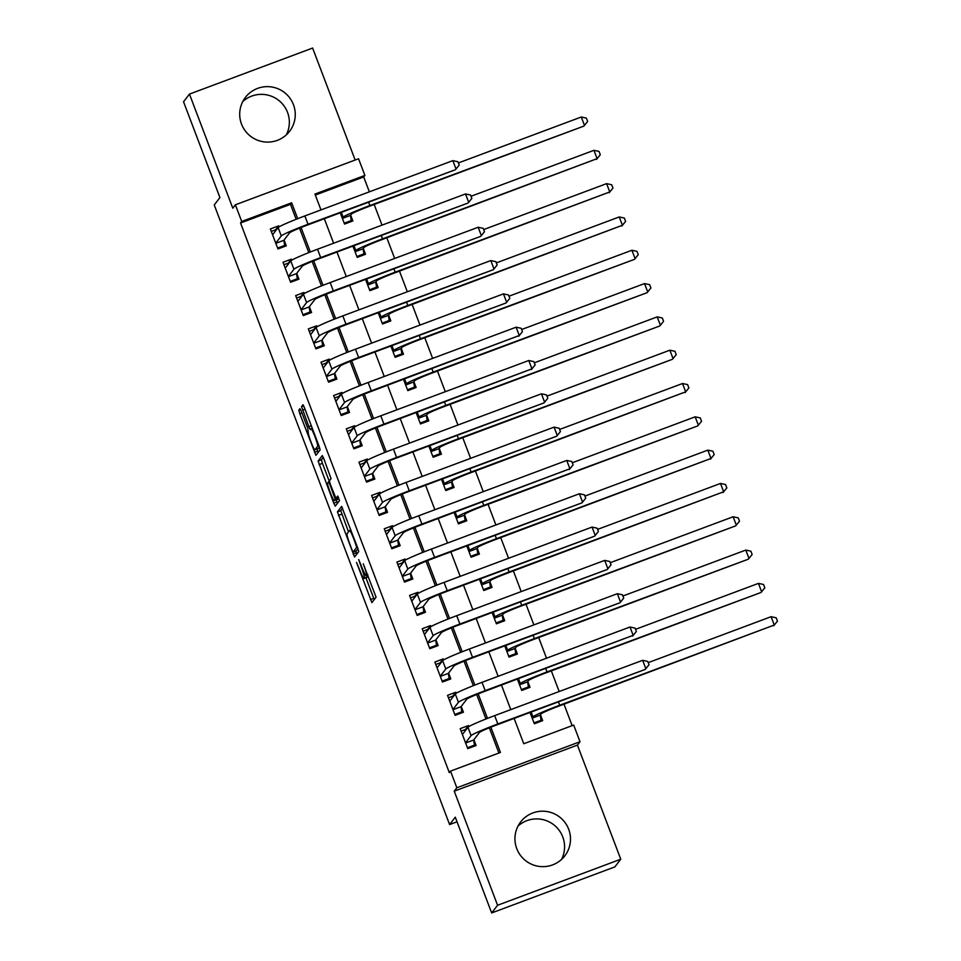 <?xml version="1.0" encoding="UTF-8"?>
<svg xmlns="http://www.w3.org/2000/svg" width="961" height="961" viewBox="0 0 961 961"><rect width="100%" height="100%" fill="white"/><g stroke="black" fill="none" stroke-linecap="round" stroke-linejoin="round"><path stroke-width="1.44" d="M356.519 562.401L371.883 602.619L376.075 597.177L363.246 563.783A11.208 1.033 -110.5 0 1 366.477 575.207L366.129 575.663A11.208 1.033 -110.5 0 1 366.081 575.699A11.208 1.033 -110.5 0 1 361.42 566.161L358.693 559.578L361.096 566.582A11.208 1.033 -110.5 0 1 364.327 578.017L363.979 578.474A11.208 1.033 -110.5 0 1 363.931 578.51A11.208 1.033 -110.5 0 1 359.258 568.972L356.519 562.401M242.797 101.53A27.845 27.677 -142.5 0 1 286.27 134.924M241.523 124.089A27.845 27.677 37.5 0 0 289.561 131.333A27.845 27.677 37.5 0 0 271.482 86.946A27.845 27.677 37.5 0 0 241.523 124.089M518.027 826.076A27.845 27.677 -142.5 0 1 561.5 859.47M516.754 848.635A27.845 27.677 37.5 0 0 564.792 855.891A27.845 27.677 37.5 0 0 546.713 811.504A27.845 27.677 37.5 0 0 516.754 848.635M301.442 411.62L299.988 408.641L298.799 410.179L299.808 413.747L315.929 455.31L320.121 449.868L319.112 446.288L304.445 407.704L302.991 404.725L301.562 406.587L308.841 426.672L310.307 429.651L311.016 428.726A9.37 0.865 -110.5 0 1 311.064 428.69A9.37 0.865 -110.5 0 1 315.064 436.919A9.37 0.865 -110.5 0 1 317.659 446.216L314.92 449.796A9.37 0.865 -110.5 0 1 314.872 449.832A9.37 0.865 -110.5 0 1 310.871 441.604A9.37 0.865 -110.5 0 1 308.265 432.306L307.712 428.138L301.442 411.62M296.156 219.3L290.474 204.333L240.538 223L241.716 221.462L235.385 204.801L358.561 158.757L364.892 175.419L314.956 194.086L320.974 209.918M491.672 912.95L497.582 905.262L620.758 859.218L614.848 866.906L491.672 912.95L455.286 817.174L449.616 824.562L214.243 204.945L219.913 197.558L183.539 101.782L189.449 94.094L232.79 208.189L235.385 204.801M620.758 859.218L577.417 745.123L454.241 791.155L497.582 905.262M454.241 791.155L456.835 787.78L450.517 771.118L500.453 752.451L490.855 727.201M240.538 223L449.328 772.656L450.517 771.118M337.431 511.865L354.549 557.008L358.741 551.554L357.732 547.986L341.623 506.423L337.431 511.865L340.759 510.627L348.495 531.913M333.779 503.18L318.115 461.028L322.295 455.586L323.761 458.553L331.052 478.638L329.359 480.848L330.368 484.416L335.978 498.351L337.767 496.044L339.497 500.621L335.257 506.147L333.779 503.18L337.107 501.93L336.326 499.864M355.162 160.031L312.625 48.05L189.449 94.094M340.254 212.777L344.543 224.069L352.867 220.958L350.645 215.132M352.903 246.088L357.192 257.38L365.516 254.269L363.306 248.443M365.552 279.399L369.853 290.69L378.166 287.579L375.955 281.753M378.214 312.709L382.502 324.001L390.827 320.89L388.616 315.064M390.863 346.02L395.151 357.324L403.476 354.213L401.266 348.375M403.524 379.331L407.812 390.634L416.137 387.523L413.915 381.685M416.173 412.653L420.462 423.945L428.786 420.834L426.576 415.008M428.834 445.964L433.123 457.256L441.447 454.145L439.225 448.319M441.483 479.275L445.772 490.566L454.097 487.455L451.886 481.629M454.133 512.585L458.433 523.877L466.746 520.766L464.535 514.94M466.794 545.896L471.082 557.2L479.407 554.089L477.197 548.25M479.443 579.219L483.731 590.51L492.056 587.399L489.846 581.561M492.104 612.529L496.393 623.821L504.717 620.71L502.495 614.884M504.753 645.84L509.042 657.132L517.366 654.021L515.156 648.194M517.414 679.151L521.703 690.442L530.028 687.331L527.805 681.505M468.884 726.564L468.5 725.543L460.175 728.654L467.767 748.643L476.091 745.532L473.881 739.706M456.235 693.253L455.85 692.232L447.526 695.344L455.118 715.332L463.442 712.221L461.22 706.395M443.574 659.943L443.189 658.922L434.865 662.033L442.456 682.022L450.781 678.91L448.571 673.084M430.924 626.632L430.54 625.611L422.215 628.722L429.807 648.711L438.132 645.6L435.922 639.762M418.275 593.309L417.879 592.3L409.566 595.412L417.158 615.4L425.471 612.289L423.26 606.451M405.614 559.999L405.23 558.99L396.905 562.089L404.497 582.078L412.822 578.966L410.611 573.14M392.965 526.688L392.581 525.667L384.256 528.778L391.848 548.767L400.172 545.656L397.95 539.83M380.304 493.377L379.919 492.356L371.595 495.468L379.187 515.456L387.511 512.345L385.301 506.519M367.655 460.067L367.27 459.046L358.946 462.157L366.537 482.146L374.862 479.034L372.64 473.208M354.993 426.756L354.609 425.735L346.284 428.846L353.876 448.835L362.201 445.724L359.991 439.886M342.344 393.433L341.96 392.424L333.635 395.536L341.227 415.524L349.552 412.413L347.341 406.575M329.695 360.123L329.299 359.102L320.986 362.213L328.578 382.202L336.891 379.09L334.68 373.264M317.034 326.812L316.649 325.791L308.325 328.902L315.917 348.891L324.241 345.78L322.031 339.954M304.385 293.501L304 292.48L295.676 295.592L303.268 315.58L311.592 312.469L309.37 306.643M291.724 260.191L291.339 259.17L283.014 262.281L290.606 282.27L298.931 279.158L296.721 273.332M498.903 753.028L489.329 727.813M485.966 718.984L476.668 694.503M473.317 685.673L464.019 661.192M460.655 652.363L451.358 627.881M448.006 619.052L438.709 594.571M435.357 585.742L426.047 561.26M422.696 552.419L413.398 527.937M410.047 519.108L400.749 494.627M397.386 485.798L388.088 461.316M384.736 452.487L375.439 428.005M372.075 419.176L362.777 394.695M359.426 385.866L350.128 361.384M346.777 352.543L337.467 328.061M334.116 319.232L324.818 294.751M321.467 285.922L312.169 261.44M308.805 252.611L299.508 228.129M279.074 226.88L278.69 225.859L270.365 228.97L277.957 248.959L286.282 245.848L284.06 240.01M572.143 725.651L563.987 704.173M559.182 691.524L551.326 670.862M546.521 658.213L538.677 637.551M533.872 624.902L526.015 604.229M521.21 591.58L513.366 570.918M508.561 558.269L500.717 537.607M495.9 524.958L488.056 504.297M483.251 491.648L475.407 470.986M470.602 458.337L462.746 437.675M457.941 425.026L450.096 404.353M445.291 391.704L437.435 371.042M432.63 358.393L424.786 337.731M419.981 325.082L412.125 304.421M407.32 291.772L399.476 271.11M394.671 258.461L386.827 237.799M382.022 225.15L374.165 204.477M369.36 191.828L363.714 176.956L315.316 195.047M530.064 712.461L534.352 723.753L542.677 720.642L540.466 714.816M449.616 824.562L457.04 821.787M363.714 176.956L364.892 175.419M514.135 718.42L523.757 743.742L573.693 725.074L580.012 741.736L456.835 787.78M577.417 745.123L580.012 741.736M297.694 218.688L291.651 202.795L241.716 221.462M487.503 718.384L478.206 693.89M474.854 685.073L465.544 660.579M462.193 651.75L452.895 627.269M449.544 618.44L440.234 593.946M436.883 585.129L427.585 560.635M424.233 551.818L414.924 527.325M411.584 518.508L402.275 494.014M398.923 485.197L389.625 460.703M386.274 451.874L376.964 427.381M373.613 418.564L364.315 394.07M360.964 385.253L351.654 360.759M348.302 351.942L339.005 327.449M335.653 318.632L326.344 294.138M323.004 285.321L313.694 260.827M310.343 251.998L301.045 227.505M324.313 218.724L333.623 243.229M336.975 252.046L346.284 276.54M349.624 285.357L358.933 309.862M362.285 318.668L371.595 343.173M374.934 351.978L384.244 376.484M387.595 385.289L396.893 409.794M400.244 418.6L409.554 443.105M412.894 451.922L422.203 476.416M425.555 485.233L434.865 509.738M438.204 518.544L447.514 543.049M450.865 551.854L460.175 576.36M463.514 585.165L472.824 609.67M476.175 618.476L485.473 642.981M488.825 651.798L498.134 676.292M501.474 685.109L510.784 709.614M290.474 204.333L291.651 202.795M468.5 725.543L465.484 729.483M455.85 692.232L452.823 696.16M443.189 658.922L440.174 662.85M430.54 625.611L427.525 629.539M417.879 592.3L414.864 596.228M405.23 558.99L402.215 562.918M392.581 525.667L389.553 529.595M379.919 492.356L376.904 496.284M367.27 459.046L364.243 462.974M354.609 425.735L351.594 429.663M341.96 392.424L338.945 396.352M329.299 359.102L326.284 363.042M316.649 325.791L313.634 329.719M304 292.48L300.973 296.408M291.339 259.17L288.324 263.098M278.69 225.859L275.663 229.787M367.198 577.261A11.208 1.033 -110.5 0 0 367.258 577.261A11.208 1.033 -110.5 0 0 367.306 577.225L363.979 578.474M367.546 575.146A11.208 1.033 -110.5 0 1 367.655 576.768L367.306 577.225M365.913 577.765L374.225 599.58M342.609 508.225L340.759 510.627M355.774 551.085L356.903 553.968M352.05 550.004L353.071 552.095L356.747 547.314L354.249 540.07A11.208 1.033 -110.5 0 0 349.576 530.532A11.208 1.033 -110.5 0 0 349.528 530.568L347.017 533.835A11.208 1.033 -110.5 0 0 350.248 545.259L352.05 550.004M358.021 548.755L356.411 550.845L353.083 552.082M329.371 481.569L322.452 463.346L319.124 464.595M323.292 457.376L321.442 459.778L322.452 463.346M327.593 483.131A9.37 0.865 -110.5 0 0 330.2 492.44A9.37 0.865 -110.5 0 0 334.2 500.657A9.37 0.865 -110.5 0 0 334.236 500.621L335.209 499.36L330.043 484.837L328.578 481.857L327.593 483.131M337.479 499.42A9.37 0.865 -110.5 0 0 337.527 499.408A9.37 0.865 -110.5 0 0 337.575 499.384L334.236 500.621M338.464 497.426L337.575 499.384M337.107 501.93L337.587 503.12M318.151 448.583A9.37 0.865 -110.5 0 0 318.199 448.583A9.37 0.865 -110.5 0 0 318.247 448.547L314.92 449.796M319.388 447.057L318.247 448.547M317.01 449.027L318.271 452.271M539.998 721.651L541.079 720.245L534.016 722.876M532.214 718.119L540.226 715.128L541.283 713.759A17.851 1.021 -20.8 0 1 559.11 705.999L774.266 625.022L559.698 705.23A26.776 1.538 159.2 0 0 532.959 716.87L532.142 717.927M540.226 715.128L541.079 720.245M777.461 621.142L774.266 625.022L771.094 616.698L776.2 617.815L777.461 621.142L773.665 625.791M771.094 616.698L648.219 662.634M466.553 729.075L461.112 731.117M473.413 746.541L474.494 745.135L467.442 747.766M465.629 743.009L473.641 740.018L479.419 732.486A17.851 1.021 -20.8 0 1 497.245 724.726L645.227 669.421L497.846 723.957A26.776 1.538 159.2 0 0 471.094 735.597L465.556 742.817M642.657 660.315L647.762 661.432L649.023 664.76L645.828 668.652L642.657 660.315L494.675 715.633A26.776 1.538 159.2 0 0 467.935 727.273L462.397 734.492M473.641 740.018L474.494 745.135M649.023 664.76L645.227 669.421M527.337 688.34L528.418 686.935L521.367 689.566M519.565 684.809L527.565 681.817L528.622 680.448A17.851 1.021 -20.8 0 1 546.449 672.688L761.016 592.481L547.037 671.919A26.776 1.538 159.2 0 0 520.297 683.559L519.481 684.616M527.565 681.817L528.418 686.935M764.812 587.832L761.605 591.712L758.445 583.387L763.539 584.492L764.812 587.832L761.016 592.481M758.445 583.387L635.557 629.311M514.688 655.03L515.769 653.612L508.717 656.255M506.903 651.498L514.916 648.507L515.973 647.125A17.851 1.021 -20.8 0 1 533.799 639.365L748.367 559.17L534.388 638.597A26.776 1.538 159.2 0 0 507.648 650.237L506.831 651.306M514.916 648.507L515.769 653.612M752.151 554.509L748.955 558.401L745.784 550.076L750.889 551.182L752.151 554.509L748.367 559.17M745.784 550.076L622.908 596M502.026 621.707L503.108 620.301L496.056 622.944M494.254 618.187L502.267 615.184L503.312 613.815A17.851 1.021 -20.8 0 1 521.138 606.055L735.706 525.859L521.739 605.286A26.776 1.538 159.2 0 0 494.987 616.926L494.182 617.995M502.267 615.184L503.108 620.301M739.502 521.198L736.294 525.09L733.135 516.754L738.24 517.871L739.502 521.198L735.706 525.859M733.135 516.754L610.247 562.69M489.377 588.396L490.458 586.991L483.407 589.634M481.593 584.877L489.605 581.873L490.663 580.504A17.851 1.021 -20.8 0 1 508.489 572.744L723.645 491.78L509.078 571.975A26.776 1.538 159.2 0 0 482.338 583.615L481.521 584.672M489.605 581.873L490.458 586.991M726.84 487.888L723.645 491.78L720.486 483.443L725.579 484.56L726.84 487.888L723.056 492.549M720.486 483.443L597.598 529.379M453.892 695.764L448.451 697.794M460.751 713.23L461.833 711.813L454.781 714.455M452.979 709.698L460.992 706.707L466.77 699.176A17.851 1.021 -20.8 0 1 484.596 691.415L633.167 635.329L485.185 690.647A26.776 1.538 159.2 0 0 458.445 702.287L452.907 709.506M630.008 627.004L635.101 628.122L636.374 631.449L633.167 635.329L630.008 627.004L482.026 682.322A26.776 1.538 159.2 0 0 455.286 693.962L449.736 701.17M460.992 706.707L461.833 711.813M636.374 631.449L632.578 636.098M441.243 662.453L435.801 664.483M448.102 679.907L449.183 678.502L442.132 681.145M440.318 676.388L448.331 673.385L454.109 665.865A17.851 1.021 -20.8 0 1 471.947 658.105L619.929 602.787L472.536 657.336A26.776 1.538 159.2 0 0 445.796 668.976L440.246 676.196M617.346 593.694L622.452 594.799L623.713 598.138L620.518 602.018L617.346 593.694L469.364 649.011A26.776 1.538 159.2 0 0 442.625 660.651L437.087 667.859M448.331 673.385L449.183 678.502M623.713 598.138L619.929 602.787M428.582 629.143L423.152 631.173M435.453 646.597L436.534 645.191L429.471 647.834M427.669 643.077L435.681 640.074L441.459 632.554A17.851 1.021 -20.8 0 1 459.286 624.794L607.268 569.477L459.875 624.025A26.776 1.538 159.2 0 0 433.135 635.665L427.597 642.873M604.697 560.383L609.791 561.488L611.064 564.828L607.857 568.708L604.697 560.383L456.715 615.689A26.776 1.538 159.2 0 0 429.975 627.329L424.426 634.548M435.681 640.074L436.534 645.191M611.064 564.828L607.268 569.477M415.933 595.832L410.491 597.862M422.792 613.286L423.873 611.881L416.822 614.511M415.008 609.755L423.02 606.763L428.81 599.244A17.851 1.021 -20.8 0 1 446.637 591.483L594.619 536.166L447.225 590.715A26.776 1.538 159.2 0 0 420.486 602.355L414.936 609.562M592.048 527.072L597.141 528.178L598.403 531.505L595.207 535.397L592.048 527.072L444.066 582.378A26.776 1.538 159.2 0 0 417.314 594.018L411.776 601.238M423.02 606.763L423.873 611.881M598.403 531.505L594.619 536.166M476.728 555.086L477.809 553.68L470.746 556.311M468.944 551.554L476.956 548.563L478.001 547.193A17.851 1.021 -20.8 0 1 495.84 539.433L710.996 458.457L496.429 538.665A26.776 1.538 159.2 0 0 469.689 550.305L468.872 551.362M476.956 548.563L477.809 553.68M714.191 454.577L710.996 458.457L707.825 450.132L712.93 451.25L714.191 454.577L710.395 459.226M707.825 450.132L584.949 496.068M403.272 562.509L397.842 564.551M410.143 579.976L411.224 578.57L404.161 581.201M402.359 576.444L410.371 573.453L416.149 565.921A17.851 1.021 -20.8 0 1 433.976 558.161L581.958 502.855L434.564 557.392A26.776 1.538 159.2 0 0 407.824 569.032L402.287 576.252M579.387 493.75L584.492 494.867L585.754 498.194L582.546 502.086L579.387 493.75L431.405 549.067A26.776 1.538 159.2 0 0 404.665 560.707L399.115 567.927M410.371 573.453L411.224 578.57M585.754 498.194L581.958 502.855M464.067 521.775L465.148 520.369L458.097 523M456.283 518.243L464.295 515.252L465.352 513.883A17.851 1.021 -20.8 0 1 483.179 506.123L697.746 425.915L483.767 505.354A26.776 1.538 159.2 0 0 457.028 516.994L456.211 518.051M464.295 515.252L465.148 520.369M701.542 421.266L698.335 425.146L695.175 416.822L700.269 417.927L701.542 421.266L697.746 425.915M695.175 416.822L572.288 462.758M390.622 529.199L385.181 531.241M397.482 546.665L398.563 545.259L391.511 547.89M389.71 543.133L397.71 540.142L403.5 532.61A17.851 1.021 -20.8 0 1 421.326 524.85L569.897 468.776L421.915 524.081A26.776 1.538 159.2 0 0 395.175 535.721L389.625 542.941M566.738 460.439L571.831 461.556L573.104 464.884L569.897 468.776L566.738 460.439L418.756 515.757A26.776 1.538 159.2 0 0 392.016 527.397L386.466 534.616M397.71 540.142L398.563 545.259M573.104 464.884L569.308 469.545M451.418 488.464L452.499 487.059L445.436 489.69M443.634 484.933L451.646 481.941L452.703 480.572A17.851 1.021 -20.8 0 1 470.53 472.812L685.686 391.836L471.118 472.031A26.776 1.538 159.2 0 0 444.378 483.683L443.562 484.74M451.646 481.941L452.499 487.059M688.881 387.956L685.686 391.836L682.514 383.511L687.62 384.616L688.881 387.956L685.085 392.605M682.514 383.511L559.638 429.435M377.973 495.888L372.532 497.918M384.832 513.354L385.914 511.937L378.862 514.579M377.048 509.823L385.061 506.831L390.839 499.3A17.851 1.021 -20.8 0 1 408.665 491.539L556.647 436.222L409.266 490.771A26.776 1.538 159.2 0 0 382.514 502.411L376.976 509.63M554.077 427.128L559.182 428.246L560.443 431.573L557.248 435.453L554.077 427.128L406.095 482.446A26.776 1.538 159.2 0 0 379.355 494.086L373.817 501.294M385.061 506.831L385.914 511.937M560.443 431.573L556.647 436.222M438.757 455.154L439.838 453.736L432.786 456.379M430.984 451.622L438.985 448.631L440.042 447.249A17.851 1.021 -20.8 0 1 457.868 439.489L672.436 359.294L458.457 438.721A26.776 1.538 159.2 0 0 431.717 450.361L430.9 451.43M438.985 448.631L439.838 453.736M676.232 354.633L673.024 358.525L669.865 350.2L674.958 351.306L676.232 354.633L672.436 359.294M669.865 350.2L546.977 396.124M365.312 462.577L359.87 464.607M372.171 480.032L373.252 478.626L366.201 481.269M364.399 476.512L372.412 473.509L378.19 465.989A17.851 1.021 -20.8 0 1 396.016 458.229L543.998 402.911L396.605 457.46A26.776 1.538 159.2 0 0 369.865 469.1L364.327 476.32M541.427 393.818L546.521 394.923L547.794 398.262L544.587 402.142L541.427 393.818L393.445 449.135A26.776 1.538 159.2 0 0 366.706 460.775L361.156 467.983M372.412 473.509L373.252 478.626M547.794 398.262L543.998 402.911M426.107 421.831L427.189 420.425L420.137 423.068M418.323 418.311L426.336 415.308L427.393 413.939A17.851 1.021 -20.8 0 1 445.219 406.179L659.787 325.983L445.808 405.41A26.776 1.538 159.2 0 0 419.068 417.05L418.251 418.119M426.336 415.308L427.189 420.425M663.57 321.322L660.375 325.214L657.204 316.878L662.309 317.995L663.57 321.322L659.787 325.983M657.204 316.878L534.328 362.814M352.663 429.267L347.221 431.297M359.522 446.721L360.603 445.315L353.552 447.958M351.738 443.189L359.75 440.198L365.528 432.678A17.851 1.021 -20.8 0 1 383.367 424.918L531.938 368.832L383.956 424.149A26.776 1.538 159.2 0 0 357.216 435.789L351.666 442.997M528.766 360.507L533.872 361.612L535.133 364.952L531.938 368.832L528.766 360.507L380.784 415.813A26.776 1.538 159.2 0 0 354.044 427.453L348.507 434.672M359.75 440.198L360.603 445.315M535.133 364.952L531.349 369.601M413.446 388.52L414.527 387.115L407.476 389.758M405.674 384.989L413.686 381.998L414.732 380.628A17.851 1.021 -20.8 0 1 432.558 372.868L647.125 292.673L433.159 372.099A26.776 1.538 159.2 0 0 406.407 383.739L405.602 384.796M413.686 381.998L414.527 387.115M650.921 288.012L647.714 291.904L644.555 283.567L649.66 284.684L650.921 288.012L647.125 292.673M644.555 283.567L521.667 329.503M340.002 395.956L334.572 397.986M346.873 413.41L347.954 412.005L340.891 414.635M339.089 409.879L347.101 406.887L352.879 399.368A17.851 1.021 -20.8 0 1 370.706 391.607L519.276 335.521L371.294 390.827A26.776 1.538 159.2 0 0 344.555 402.479L339.017 409.686M516.117 327.196L521.21 328.302L522.484 331.629L519.276 335.521L516.117 327.196L368.135 382.502A26.776 1.538 159.2 0 0 341.395 394.142L335.845 401.362M347.101 406.887L347.954 412.005M522.484 331.629L518.688 336.29M400.797 355.21L401.878 353.804L394.827 356.435M393.013 351.678L401.025 348.687L402.082 347.317A17.851 1.021 -20.8 0 1 419.909 339.557L634.476 259.35L420.498 338.789A26.776 1.538 159.2 0 0 393.758 350.429L392.941 351.486M401.025 348.687L401.878 353.804M638.26 254.701L635.065 258.581L631.906 250.256L636.999 251.374L638.26 254.701L634.476 259.35M631.906 250.256L509.018 296.192M327.353 362.633L321.911 364.675M334.212 380.1L335.293 378.694L328.242 381.325M326.428 376.568L334.44 373.577L340.23 366.045A17.851 1.021 -20.8 0 1 358.057 358.285L506.039 302.979L358.645 357.516A26.776 1.538 159.2 0 0 331.905 369.156L326.356 376.376M503.456 293.874L508.561 294.991L509.823 298.318L506.627 302.21L503.456 293.874L355.486 349.191A26.776 1.538 159.2 0 0 328.734 360.831L323.196 368.051M334.44 373.577L335.293 378.694M509.823 298.318L506.039 302.979M388.148 321.899L389.229 320.493L382.166 323.124M380.364 318.367L388.376 315.376L389.421 314.007A17.851 1.021 -20.8 0 1 407.26 306.247L622.416 225.27L407.848 305.478A26.776 1.538 159.2 0 0 381.109 317.118L380.292 318.175M388.376 315.376L389.229 320.493M625.611 221.39L622.416 225.27L619.244 216.946L624.35 218.051L625.611 221.39L621.815 226.039M619.244 216.946L496.369 262.882M314.691 329.323L309.262 331.353M321.563 346.789L322.644 345.383L315.58 348.014M313.779 343.257L321.791 340.266L327.569 332.734A17.851 1.021 -20.8 0 1 345.395 324.974L493.377 269.669L345.984 324.205A26.776 1.538 159.2 0 0 319.244 335.845L313.706 343.065M490.807 260.563L495.912 261.68L497.173 265.008L493.966 268.9L490.807 260.563L342.825 315.881A26.776 1.538 159.2 0 0 316.085 327.521L310.535 334.74M321.791 340.266L322.644 345.383M497.173 265.008L493.377 269.669M302.042 296.012L296.601 298.042M308.901 313.478L309.983 312.061L302.931 314.703M301.129 309.947L309.13 306.943L314.92 299.424A17.851 1.021 -20.8 0 1 332.746 291.663L480.728 236.346L333.335 290.895A26.776 1.538 159.2 0 0 306.595 302.535L301.045 309.754M478.158 227.252L483.251 228.37L484.524 231.697L481.317 235.577L478.158 227.252L330.176 282.57A26.776 1.538 159.2 0 0 303.436 294.21L297.886 301.418M309.13 306.943L309.983 312.061M484.524 231.697L480.728 236.346M289.393 262.701L283.951 264.731M296.252 280.156L297.333 278.75L290.282 281.393M288.468 276.636L296.481 273.633L302.259 266.113A17.851 1.021 -20.8 0 1 320.085 258.353L468.067 203.035L320.686 257.584A26.776 1.538 159.2 0 0 293.934 269.224L288.396 276.444M465.496 193.942L470.602 195.047L471.863 198.386L468.668 202.266L465.496 193.942L317.514 249.247A26.776 1.538 159.2 0 0 290.775 260.899L285.237 268.107M296.481 273.633L297.333 278.75M471.863 198.386L468.067 203.035M375.487 288.588L376.568 287.183L369.517 289.814M367.703 285.057L375.715 282.066L376.772 280.696A17.851 1.021 -20.8 0 1 394.599 272.936L609.755 191.96L395.187 272.155A26.776 1.538 159.2 0 0 368.447 283.807L367.631 284.864M375.715 282.066L376.568 287.183M612.962 188.08L609.755 191.96L606.595 183.635L611.689 184.74L612.962 188.08L609.166 192.729M606.595 183.635L483.707 229.559M362.838 255.278L363.919 253.86L356.855 256.503M355.053 251.746L363.066 248.755L364.123 247.373A17.851 1.021 -20.8 0 1 381.949 239.613L597.105 158.649L382.538 238.845A26.776 1.538 159.2 0 0 355.798 250.485L354.981 251.554M363.066 248.755L363.919 253.86M600.301 154.757L597.105 158.649L593.934 150.324L599.039 151.43L600.301 154.757L596.505 159.418M593.934 150.324L471.058 196.248M350.176 221.955L351.258 220.549L344.206 223.192M342.404 218.435L350.405 215.432L351.462 214.063A17.851 1.021 -20.8 0 1 369.288 206.303L583.856 126.107L369.877 205.534A26.776 1.538 159.2 0 0 343.137 217.174L342.32 218.243M350.405 215.432L351.258 220.549M587.651 121.446L584.444 125.338L581.285 117.002L586.378 118.119L587.651 121.446L583.856 126.107M581.285 117.002L458.397 162.938M276.732 229.391L271.29 231.421M283.591 246.845L284.672 245.439L277.621 248.082M275.819 243.313L283.831 240.322L289.609 232.802A17.851 1.021 -20.8 0 1 307.436 225.042L455.418 169.725L308.025 224.273A26.776 1.538 159.2 0 0 281.285 235.913L275.747 243.121M452.847 160.631L457.941 161.736L459.214 165.076L456.007 168.956L452.847 160.631L304.865 215.937A26.776 1.538 159.2 0 0 278.125 227.577L272.576 234.796M283.831 240.322L284.672 245.439M459.214 165.076L455.418 169.725M367.655 576.768L364.327 578.017M367.883 574.69L366.477 575.207M373.757 598.391L370.417 599.64M356.423 552.779L353.095 554.029M341.768 514.195L338.44 515.444M357.384 547.073L356.747 547.314M321.442 459.778L318.115 461.028M338.512 497.402L336.002 498.339L338.512 497.402M338.536 498.122L335.209 499.36M329.431 481.545L328.602 481.857L329.431 481.545M318.896 445.748L317.659 446.216M311.304 425.747L308.841 426.672M305.033 409.23L302.571 410.155M303.652 405.794L301.562 406.587M317.791 451.093L314.463 452.331M301.946 412.954L299.808 413.747M300.565 409.518L298.799 410.179M532.959 716.87L531.133 712.065M559.698 705.23L558.425 701.866M471.094 735.597L467.935 727.273M497.846 723.957L494.675 715.633M520.297 683.559L518.472 678.754M547.037 671.919L545.764 668.556M507.648 650.237L505.822 645.444M534.388 638.597L533.115 635.245M494.987 616.926L493.173 612.121M521.739 605.286L520.454 601.922M482.338 583.615L480.512 578.81M509.078 571.975L507.804 568.612M458.445 702.287L455.286 693.962M485.185 690.647L482.026 682.322M445.796 668.976L442.625 660.651M472.536 657.336L469.364 649.011M433.135 635.665L429.975 627.329M459.875 624.025L456.715 615.689M420.486 602.355L417.314 594.018M447.225 590.715L444.066 582.378M469.689 550.305L467.863 545.5M496.429 538.665L495.143 535.301M407.824 569.032L404.665 560.707M434.564 557.392L431.405 549.067M457.028 516.994L455.202 512.189M483.767 505.354L482.494 501.99M395.175 535.721L392.016 527.397M421.915 524.081L418.756 515.757M444.378 483.683L442.553 478.878M471.118 472.031L469.845 468.68M382.514 502.411L379.355 494.086M409.266 490.771L406.095 482.446M431.717 450.361L429.891 445.568M458.457 438.721L457.184 435.369M369.865 469.1L366.706 460.775M396.605 457.46L393.445 449.135M419.068 417.05L417.242 412.245M445.808 405.41L444.535 402.046M357.216 435.789L354.044 427.453M383.956 424.149L380.784 415.813M406.407 383.739L404.593 378.934M433.159 372.099L431.873 368.736M344.555 402.479L341.395 394.142M371.294 390.827L368.135 382.502M393.758 350.429L391.932 345.624M420.498 338.789L419.224 335.425M331.905 369.156L328.734 360.831M358.645 357.516L355.486 349.191M381.109 317.118L379.283 312.313M407.848 305.478L406.563 302.114M319.244 335.845L316.085 327.521M345.984 324.205L342.825 315.881M306.595 302.535L303.436 294.21M333.335 290.895L330.176 282.57M293.934 269.224L290.775 260.899M320.686 257.584L317.514 249.247M368.447 283.807L366.621 279.002M395.187 272.155L393.914 268.804M355.798 250.485L353.972 245.692M382.538 238.845L381.265 235.481M343.137 217.174L341.311 212.369M369.877 205.534L368.604 202.17M281.285 235.913L278.125 227.577M308.025 224.273L304.865 215.937M367.258 577.261L363.931 578.51M356.399 550.845L353.071 552.095M350.921 530.04L349.576 530.532M337.527 499.408L334.2 500.657M318.199 448.583L314.872 449.832M312.253 428.246L311.064 428.69"/></g></svg>
